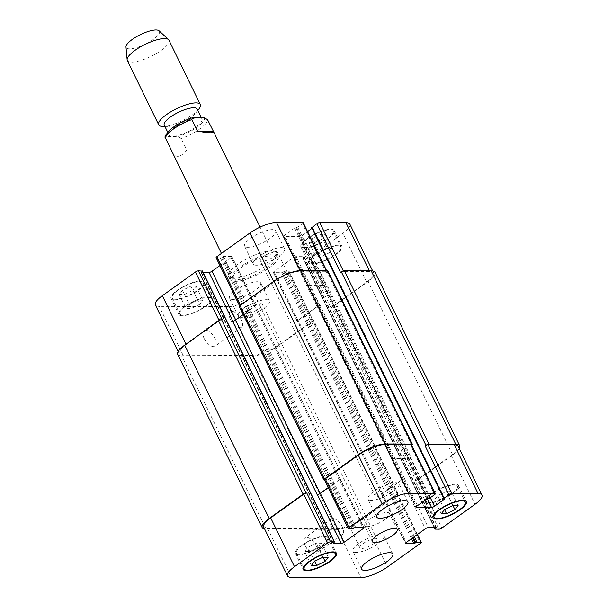 <?xml version="1.0" encoding="UTF-8"?>
<svg xmlns="http://www.w3.org/2000/svg" width="608" height="608" viewBox="0 0 608 608"><rect width="100%" height="100%" fill="white"/><g stroke="black" fill="none" stroke-linecap="round" stroke-linejoin="round"><path stroke-width="0.46" stroke-dasharray="3.04 2.28" d="M171.965 152.008C175.583 158.361 180.53 157.715 186.808 150.07L181.176 138.518L177.756 136.511L166.995 136.473C165.71 136.298 165.224 136.96 165.52 138.457M171.152 150.009L186.808 150.07M195.86 127.095A18.293 5.274 -26 0 1 179.383 135.158A18.293 5.274 -26 0 1 169.115 135.075A18.293 5.274 -26 0 1 183.236 122.314A18.293 5.274 -26 0 1 201.993 119.039A18.293 5.274 -26 0 1 195.86 127.095M269.291 267.778A26.858 7.752 154 0 0 278.297 255.945A26.858 7.752 154 0 0 250.762 260.756A26.858 7.752 154 0 0 230.022 279.49A26.858 7.752 154 0 0 245.1 279.612A26.858 7.752 154 0 0 269.291 267.778M267.733 264.586A26.858 7.752 154 0 0 276.739 252.753A26.858 7.752 154 0 0 249.204 257.564A26.858 7.752 154 0 0 228.464 276.306A26.858 7.752 154 0 0 243.55 276.427A26.858 7.752 154 0 0 267.733 264.586M267.201 267.771A23.15 6.68 154 0 0 274.968 257.572A23.15 6.68 154 0 0 251.226 261.714A23.15 6.68 154 0 0 233.35 277.864A23.15 6.68 154 0 0 246.354 277.97A23.15 6.68 154 0 0 267.201 267.771M197.136 109.075A18.293 5.274 -26 0 1 195.92 112.731A18.293 5.274 -26 0 1 191.003 117.139A18.293 5.274 -26 0 1 167.876 126.411A18.293 5.274 -26 0 1 164.259 125.111M198.793 109.159A23.15 6.68 -26 0 1 192.561 114.73A23.15 6.68 -26 0 1 163.294 126.472M168.948 40.196A23.15 6.68 -26 0 1 161.181 50.396A23.15 6.68 -26 0 1 140.334 60.602A23.15 6.68 -26 0 1 127.33 60.488M159.083 30.795A18.521 5.343 -26 0 1 153.231 39.436A18.521 5.343 -26 0 1 135.706 47.842A18.521 5.343 -26 0 1 125.993 46.938M204.113 338.367A9.568 4.636 54.4 0 0 215.08 346.172A9.568 4.636 54.4 0 0 213.271 335.692A9.568 4.636 54.4 0 0 203.938 330.608A9.568 4.636 54.4 0 0 204.113 338.367M230.47 319.496A9.568 4.636 -125.6 0 1 230.295 311.737A9.568 4.636 -125.6 0 1 239.628 316.821A9.568 4.636 -125.6 0 1 241.437 327.302A9.568 4.636 -125.6 0 1 230.47 319.496M305.17 545.574A9.568 4.636 54.4 0 0 316.137 553.371A9.568 4.636 54.4 0 0 314.336 542.891A9.568 4.636 54.4 0 0 304.996 537.806A9.568 4.636 54.4 0 0 305.17 545.574M331.527 526.703A9.568 4.636 -125.6 0 1 331.352 518.943A9.568 4.636 -125.6 0 1 340.693 524.028A9.568 4.636 -125.6 0 1 342.494 534.508A9.568 4.636 -125.6 0 1 331.527 526.703M371.199 500.346A17.366 5.008 -26 0 1 367.946 499.115A17.366 5.008 -26 0 1 381.353 487A17.366 5.008 -26 0 1 399.16 483.892A17.366 5.008 -26 0 1 389.758 493.856A17.366 5.008 -26 0 1 371.199 500.346M390.359 486.628A9.568 2.759 154 0 0 380.129 490.208A9.568 2.759 154 0 0 374.946 495.702A9.568 2.759 154 0 0 384.758 493.985A9.568 2.759 154 0 0 392.152 487.312A9.568 2.759 154 0 0 390.359 486.628M356.121 552.452A17.366 5.008 -26 0 1 352.868 551.22A17.366 5.008 -26 0 1 366.274 539.106A17.366 5.008 -26 0 1 384.081 535.998A17.366 5.008 -26 0 1 374.68 545.961A17.366 5.008 -26 0 1 356.121 552.452M375.28 538.734A9.568 2.759 154 0 0 365.051 542.313A9.568 2.759 154 0 0 359.868 547.808A9.568 2.759 154 0 0 369.687 546.09A9.568 2.759 154 0 0 377.074 539.41A9.568 2.759 154 0 0 375.28 538.734M448.172 495.725L439.766 499.844L434.5 499.829L437.623 495.687L446.029 491.568L451.303 491.591L448.172 495.725L452.945 505.522M444.524 509.588L439.766 499.844M441.302 513.775L434.5 499.829M444.425 509.633L437.623 495.687M452.831 505.522L446.029 491.568M458.105 505.537L451.303 491.591M318.288 547.398L309.882 551.509L304.608 551.494L307.739 547.352L316.145 543.24L321.412 543.256L318.288 547.398L323.061 557.186M314.632 561.252L309.882 551.509M311.41 565.44L304.608 551.494M314.541 561.298L307.739 547.352M322.947 557.186L316.145 543.24M328.214 557.202L321.412 543.256M429.575 502.558A17.366 5.008 -26 0 1 426.322 501.326A17.366 5.008 -26 0 1 439.728 489.212A17.366 5.008 -26 0 1 457.535 486.104A17.366 5.008 -26 0 1 448.134 496.067A17.366 5.008 -26 0 1 429.575 502.558M428.746 503.15A18.521 5.343 -26 0 1 425.281 501.836A18.521 5.343 -26 0 1 439.584 488.916A18.521 5.343 -26 0 1 458.576 485.594A18.521 5.343 -26 0 1 448.544 496.227A18.521 5.343 -26 0 1 428.746 503.15M299.683 554.23A17.366 5.008 -26 0 1 296.438 552.991A17.366 5.008 -26 0 1 309.844 540.877A17.366 5.008 -26 0 1 327.644 537.768A17.366 5.008 -26 0 1 318.25 547.732A17.366 5.008 -26 0 1 299.683 554.23M298.862 554.815A18.521 5.343 -26 0 1 295.397 553.5A18.521 5.343 -26 0 1 309.7 540.58A18.521 5.343 -26 0 1 328.685 537.267A18.521 5.343 -26 0 1 318.66 547.892A18.521 5.343 -26 0 1 298.862 554.815M256.53 265.255A17.366 5.008 -26 0 1 253.278 264.024A17.366 5.008 -26 0 1 266.692 251.91A17.366 5.008 -26 0 1 284.491 248.801A17.366 5.008 -26 0 1 275.097 258.765A17.366 5.008 -26 0 1 256.53 265.255M275.698 251.537A9.568 2.759 -26 0 1 277.491 252.214A9.568 2.759 -26 0 1 270.096 258.894A9.568 2.759 -26 0 1 260.285 260.604A9.568 2.759 -26 0 1 265.468 255.109A9.568 2.759 -26 0 1 275.698 251.537M247.783 247.319A17.366 5.008 154 0 0 266.35 240.829A17.366 5.008 154 0 0 275.743 230.865A17.366 5.008 154 0 0 257.944 233.974A17.366 5.008 154 0 0 244.538 246.088A17.366 5.008 154 0 0 247.783 247.319M241.452 317.353A17.366 5.008 -26 0 1 238.199 316.122A17.366 5.008 -26 0 1 251.613 304.008A17.366 5.008 -26 0 1 269.412 300.899A17.366 5.008 -26 0 1 260.019 310.863A17.366 5.008 -26 0 1 241.452 317.353M260.619 303.635A9.568 2.759 -26 0 1 262.413 304.319A9.568 2.759 -26 0 1 255.018 310.992A9.568 2.759 -26 0 1 245.206 312.71A9.568 2.759 -26 0 1 250.39 307.215A9.568 2.759 -26 0 1 260.619 303.635M232.712 299.425A17.366 5.008 154 0 0 251.271 292.934A17.366 5.008 154 0 0 260.672 282.971A17.366 5.008 154 0 0 242.866 286.079A17.366 5.008 154 0 0 229.459 298.194A17.366 5.008 154 0 0 232.712 299.425M329.62 252.662L321.214 256.781L315.947 256.758L319.071 252.624L327.476 248.505L332.751 248.528L329.62 252.662L322.818 238.716L325.949 234.582L320.674 234.559L312.269 238.678L309.145 242.812L314.412 242.835L322.818 238.716M314.412 242.835L321.214 256.781M309.145 242.812L315.947 256.758M312.269 238.678L319.071 252.624M320.674 234.559L327.476 248.505M325.949 234.582L332.751 248.528M199.736 304.327L191.33 308.446L186.063 308.423L189.187 304.289L197.592 300.17L202.867 300.192L199.736 304.327L192.934 290.381L196.065 286.246L190.79 286.224L182.385 290.343L179.254 294.477L184.528 294.5L192.934 290.381M184.528 294.5L191.33 308.446M179.254 294.477L186.063 308.423M182.385 290.343L189.187 304.289M190.79 286.224L197.592 300.17M196.065 286.246L202.867 300.192M312.96 263.477A17.366 5.008 -26 0 1 309.715 262.246A17.366 5.008 -26 0 1 323.122 250.131A17.366 5.008 -26 0 1 340.928 247.023A17.366 5.008 -26 0 1 331.527 256.986A17.366 5.008 -26 0 1 312.96 263.477M305.193 247.54A17.366 5.008 -26 0 1 301.94 246.308A17.366 5.008 -26 0 1 315.347 234.194A17.366 5.008 -26 0 1 333.154 231.086A17.366 5.008 -26 0 1 323.752 241.049A17.366 5.008 -26 0 1 305.193 247.54M312.14 264.07A18.521 5.343 -26 0 1 308.674 262.755A18.521 5.343 -26 0 1 322.977 249.835A18.521 5.343 -26 0 1 341.962 246.514A18.521 5.343 -26 0 1 331.938 257.146A18.521 5.343 -26 0 1 312.14 264.07M304.365 248.132A18.521 5.343 154 0 0 324.163 241.209A18.521 5.343 154 0 0 334.195 230.576A18.521 5.343 154 0 0 315.202 233.89A18.521 5.343 154 0 0 300.899 246.818A18.521 5.343 154 0 0 304.365 248.132M183.076 315.149A17.366 5.008 -26 0 1 179.824 313.91A17.366 5.008 -26 0 1 193.238 301.796A17.366 5.008 -26 0 1 211.037 298.688A17.366 5.008 -26 0 1 201.643 308.651A17.366 5.008 -26 0 1 183.076 315.149M175.302 299.204A17.366 5.008 -26 0 1 172.056 297.973A17.366 5.008 -26 0 1 185.463 285.859A17.366 5.008 -26 0 1 203.262 282.75A17.366 5.008 -26 0 1 193.868 292.714A17.366 5.008 -26 0 1 175.302 299.204M182.256 315.734A18.521 5.343 -26 0 1 178.79 314.42A18.521 5.343 -26 0 1 193.093 301.5A18.521 5.343 -26 0 1 212.078 298.186A18.521 5.343 -26 0 1 202.054 308.811A18.521 5.343 -26 0 1 182.256 315.734M174.481 299.797A18.521 5.343 154 0 0 194.279 292.874A18.521 5.343 154 0 0 204.303 282.241A18.521 5.343 154 0 0 185.318 285.562A18.521 5.343 154 0 0 171.015 298.482A18.521 5.343 154 0 0 174.481 299.797M349.851 224.162A20.839 6.012 -26 0 1 342.866 233.343L309.753 257.04A2.318 0.669 -26 0 1 306.804 258.218L302.845 258.134L304.114 256.667L296.157 256.637A2.318 0.669 154 0 0 293.208 257.807L274.102 271.487A2.318 0.669 154 0 0 273.319 272.506A2.318 0.669 154 0 0 273.752 272.673L281.717 272.703L284.901 271.176L288.686 271.191A2.318 0.669 -26 0 1 289.119 271.35A2.318 0.669 -26 0 1 288.336 272.369L255.231 296.073A20.839 6.012 -26 0 1 228.661 306.645L159.258 306.379A20.839 6.012 -26 0 1 155.352 304.897M202.304 271.1L200.914 272.331L203.08 272.399M219.929 265.574L231.108 257.572A2.318 0.669 154 0 0 231.884 256.553A2.318 0.669 154 0 0 231.45 256.386L223.493 256.356L220.309 257.883L216.524 257.876A2.318 0.669 -26 0 1 216.091 257.708M303.202 222.68A2.318 0.669 -26 0 1 302.427 223.706L297.646 227.118L294.629 228.061L284.582 235.25A2.318 0.669 154 0 0 283.807 236.269A2.318 0.669 154 0 0 284.24 236.436L299.372 236.497A2.318 0.669 154 0 0 302.328 235.319L307.542 231.587M312.064 228.35L312.687 227.719L311.858 227.65L444.015 498.606M367.103 526.627A13.893 4.005 154 0 0 381.946 521.428A13.893 4.005 154 0 0 389.47 513.464A13.893 4.005 154 0 0 375.227 515.949A13.893 4.005 154 0 0 364.496 525.639A13.893 4.005 154 0 0 367.103 526.627M222.209 319.656A2.318 0.669 154 0 0 219.26 320.834L186.147 344.531A20.839 6.012 154 0 0 179.162 353.712A20.839 6.012 154 0 0 183.061 355.186L252.472 355.452A20.839 6.012 154 0 0 279.034 344.888L312.147 321.184A2.318 0.669 154 0 0 312.922 320.165A2.318 0.669 154 0 0 312.489 319.998L288.686 271.191M328.274 487.722L339.454 479.72A2.318 0.669 154 0 0 340.229 478.701A2.318 0.669 154 0 0 339.796 478.534L255.254 305.201A2.318 0.669 -26 0 1 255.687 305.368A2.318 0.669 -26 0 1 254.912 306.386L235.805 320.066A2.318 0.669 -26 0 1 232.856 321.237L232.59 321.237M411.715 445.17A2.318 0.669 -26 0 1 411.593 445.261L327.051 271.928L326.23 272.513A2.318 0.669 154 0 0 327.005 271.495A2.318 0.669 154 0 0 326.572 271.328L300.352 271.229A20.839 6.012 154 0 0 273.782 281.8L240.669 305.497A2.318 0.669 154 0 0 239.894 306.523A2.318 0.669 154 0 0 240.327 306.683L216.524 257.876M308.051 285.251A2.318 0.669 -26 0 1 307.618 285.084A2.318 0.669 -26 0 1 308.393 284.065L308.72 283.83A2.318 0.669 -26 0 0 307.944 284.848A2.318 0.669 -26 0 0 308.378 285.015L323.509 285.068A2.318 0.669 -26 0 0 326.466 283.898L326.131 284.134A2.318 0.669 -26 0 1 323.182 285.304L308.051 285.251L284.24 236.436M459.26 448.484A20.839 6.012 -26 0 1 452.686 454.898L418.752 479.188A2.318 0.669 -26 0 1 415.804 480.366L331.261 307.032L330.608 307.025A2.318 0.669 154 0 0 333.564 305.854L366.67 282.15A20.839 6.012 154 0 0 373.662 272.977A20.839 6.012 154 0 0 369.755 271.495L343.535 271.396A2.318 0.669 154 0 0 340.579 272.566M317.011 306.622A2.318 0.669 -26 0 1 319.968 305.444L320.226 305.452A2.318 0.669 -26 0 0 317.277 306.622L298.163 320.302A2.318 0.669 -26 0 0 297.388 321.32A2.318 0.669 -26 0 0 297.821 321.488L297.563 321.488A2.318 0.669 -26 0 1 297.13 321.32A2.318 0.669 -26 0 1 297.905 320.302L317.011 306.622L293.208 257.807M254.995 305.201A2.318 0.669 -26 0 1 255.428 305.36A2.318 0.669 -26 0 1 254.653 306.386L243.185 314.594M177.68 354.297A20.839 6.012 154 0 0 181.587 355.779L252.297 356.045A20.839 6.012 154 0 0 278.867 345.481L312.801 321.184A2.318 0.669 154 0 0 313.576 320.165A2.318 0.669 154 0 0 313.143 320.006L312.489 319.998M331.261 307.032A2.318 0.669 154 0 0 334.218 305.854L368.152 281.565A20.839 6.012 154 0 0 375.136 272.384M239.24 306.516A2.318 0.669 154 0 0 239.674 306.683L240.327 306.683M327.051 271.928A2.318 0.669 154 0 0 327.834 270.902M252.297 356.045L336.84 529.378A20.839 6.012 -26 0 0 363.409 518.814L397.343 494.517A2.318 0.669 -26 0 0 398.118 493.498A2.318 0.669 -26 0 0 397.685 493.339L397.032 493.331A2.318 0.669 -26 0 1 397.465 493.498A2.318 0.669 -26 0 1 396.69 494.517L363.576 518.221A20.839 6.012 -26 0 1 337.007 528.785L267.604 528.527A20.839 6.012 -26 0 1 263.697 527.045M324.512 480.016L324.87 480.016A2.318 0.669 -26 0 1 324.436 479.856M411.548 444.828A2.318 0.669 -26 0 1 410.772 445.846L434.576 494.661M411 457.231A2.318 0.669 154 0 1 408.052 458.402L392.92 458.348A2.318 0.669 154 0 1 392.487 458.181A2.318 0.669 154 0 1 393.262 457.163L392.935 457.398A2.318 0.669 154 0 0 392.152 458.417A2.318 0.669 154 0 0 392.586 458.584L407.725 458.637A2.318 0.669 154 0 0 410.674 457.467L411 457.231L326.466 283.898M458.196 446.31A20.839 6.012 -26 0 1 451.212 455.483L418.106 479.188A2.318 0.669 -26 0 1 415.15 480.366L438.961 529.173M382.364 494.821A2.318 0.669 154 0 1 381.93 494.654A2.318 0.669 154 0 1 382.706 493.635L401.812 479.955A2.318 0.669 154 0 1 404.768 478.785L404.51 478.777A2.318 0.669 154 0 0 401.554 479.955L382.447 493.635A2.318 0.669 154 0 0 381.672 494.654A2.318 0.669 154 0 0 382.105 494.821L297.821 321.488M336.84 529.378L266.129 529.112A20.839 6.012 -26 0 1 264.655 529.006M328.206 487.586L339.196 479.72A2.318 0.669 154 0 0 339.971 478.701A2.318 0.669 154 0 0 339.538 478.534M415.804 480.366L415.15 480.366M411.593 445.261L410.772 445.846M166.995 136.473A20.839 6.012 -26 0 1 173.812 127.011A20.839 6.012 -26 0 1 193.352 117.602M204.113 117.648A20.839 6.012 -26 0 1 197.296 127.102A20.839 6.012 -26 0 1 177.756 136.511M207.533 119.647A23.15 6.68 -26 0 1 199.568 129.101A23.15 6.68 -26 0 1 181.176 138.518M183.061 355.186L159.258 306.379M254.912 306.386L231.108 257.572M255.254 305.201L231.45 256.386M300.352 271.229L300.063 270.644M326.572 271.328L326.283 270.735M326.23 272.513L302.427 223.706M308.393 284.065L284.582 235.25M323.182 285.304L299.372 236.497M326.131 284.134L302.328 235.319M343.535 271.396L343.345 271.008M369.755 271.495L369.466 270.902M366.67 282.15L342.866 233.343M333.564 305.854L309.753 257.04M330.608 307.025L306.804 258.218M319.968 305.444L296.157 256.637M297.905 320.302L274.102 271.487M297.563 321.488L273.752 272.673M312.147 321.184L288.336 272.369M279.034 344.888L255.231 296.073M252.472 355.452L228.661 306.645M267.604 528.527L291.407 577.334M339.454 479.72L362.68 527.341M339.796 478.534L363.607 527.349M324.87 480.016L348.68 528.831M392.935 457.398L416.738 506.213M392.586 458.584L416.1 506.791M407.725 458.637L427.28 498.735M410.674 457.467L430.304 497.716M451.212 455.483L475.023 504.298M418.106 479.188L441.91 528.002M404.51 478.777L428.313 527.592M401.554 479.955L425.364 528.77M382.447 493.635L406.25 542.442M382.105 494.821L405.612 543.02M396.69 494.517L420.493 543.332M397.032 493.331L417.172 534.63M363.576 518.221L387.387 567.028M337.007 528.785L360.818 577.6M363.409 518.814L278.867 345.481M397.343 494.517L312.801 321.184M397.685 493.339L313.143 320.006M414.375 536.636L284.901 271.176M413.326 537.381L283.716 271.639M412.505 537.974L282.895 272.232M411.456 538.718L281.717 272.703M382.706 493.635L298.163 320.302M401.812 479.955L317.277 306.622M404.768 478.785L320.226 305.452M436.27 527.622L304.114 256.667M435.906 527.622L303.977 257.138M434.788 527.615L303.156 257.731M435.176 529.158L303.02 258.202M418.752 479.188L334.218 305.854M452.686 454.898L368.152 281.565M444.668 498.613L312.512 227.65M444.296 498.613L312.375 228.129M408.052 458.402L323.509 285.068M392.92 458.348L308.378 285.015M393.262 457.163L308.72 283.83M426.786 499.016L294.629 228.061M427.971 498.545L295.815 227.59M428.617 498.552L296.468 227.59M429.803 498.081L297.646 227.118M324.216 480.016L239.674 306.683M352.458 528.846L220.309 257.883M353.643 528.375L221.487 257.42M354.464 527.79L222.308 256.827M355.642 527.318L223.493 256.356M339.196 479.72L254.653 306.386M333.123 543.111L201.088 272.392M333.382 542.883L201.225 271.92M334.202 542.29L202.046 271.335M266.129 529.112L181.587 355.779M228.464 276.306L230.022 279.49M276.739 252.753L278.297 255.945M274.968 257.572L260.118 227.134M233.35 277.864L221.426 253.422M201.993 119.039L201.309 117.633M169.115 135.075L167.702 132.172M195.92 112.731L197.782 110.413M167.876 126.411L164.905 126.449M230.295 311.737L203.938 330.608M241.437 327.302L215.08 346.172M331.352 518.943L304.996 537.806M342.494 534.508L316.137 553.371M407.9 501.828L399.16 483.892M376.686 517.051L367.946 499.115M392.829 553.926L384.081 535.998M361.616 569.149L352.868 551.22M426.322 501.326L433.276 515.599M457.535 486.104L464.489 500.369M425.281 501.836L433.056 517.773M458.576 485.594L466.344 501.539M296.438 552.991L303.392 567.264M327.644 537.768L334.605 552.041M295.397 553.5L303.164 569.438M328.685 537.267L336.46 553.204M284.491 248.801L275.743 230.865M253.278 264.024L244.538 246.088M392.152 487.312L277.491 252.214M374.946 495.702L260.285 260.604M269.412 300.899L260.672 282.971M238.199 316.122L229.459 298.194M377.074 539.41L262.413 304.319M359.868 547.808L245.206 312.71M301.94 246.308L309.715 262.246M333.154 231.086L340.928 247.023M300.899 246.818L308.674 262.755M334.195 230.576L341.962 246.514M172.056 297.973L179.824 313.91M203.262 282.75L211.037 298.688M171.015 298.482L178.79 314.42M204.303 282.241L212.078 298.186M397.244 529.401L389.47 513.464M372.271 541.576L364.496 525.639M178.098 351.538L179.162 353.712M231.884 256.553L255.687 305.368M239.575 305.862L239.894 306.523M326.64 270.735L327.005 271.495M283.807 236.269L307.618 285.084M372.704 271.016L373.662 272.977M273.319 272.506L297.13 321.32M289.119 271.35L312.922 320.165M340.229 478.701L364.04 527.508M392.152 458.417L415.963 507.232M381.672 494.654L405.475 543.468M397.465 493.498L417.438 534.44M398.118 493.498L313.576 320.165M381.93 494.654L297.388 321.32M436.445 527.691L304.289 256.728M434.279 527.615L302.845 258.134M444.843 498.674L312.687 227.719M392.487 458.181L307.944 284.848M339.971 478.701L255.428 305.36M333.07 543.286L200.914 272.331"/><path stroke-width="0.91" d="M192.538 117.709L204.113 117.648L207.533 119.647L213.583 131.708C213.841 133.312 208.483 133.129 197.509 131.146L191.877 119.586L192.538 117.709C184.748 120.217 177.81 123.781 171.737 128.402C166.242 133.798 164.099 136.937 165.323 137.796L221.426 253.422M213.165 131.199L197.509 131.146M167.702 132.172L164.259 125.111A18.293 5.274 -26 0 1 178.38 112.351A18.293 5.274 -26 0 1 197.136 109.075L201.309 117.633M164.905 126.449L163.294 126.472A23.15 6.68 -26 0 1 158.711 124.83A23.15 6.68 -26 0 1 176.586 108.68A23.15 6.68 -26 0 1 200.321 104.53A23.15 6.68 -26 0 1 198.793 109.159L197.782 110.413M158.711 124.83L127.33 60.488A23.15 6.68 -26 0 1 127.133 59.774A23.15 6.68 -26 0 1 145.206 44.338A23.15 6.68 -26 0 1 168.5 39.596A23.15 6.68 -26 0 1 168.948 40.196L200.321 104.53M127.133 59.774L125.993 46.938A18.521 5.343 -26 0 1 140.456 34.595A18.521 5.343 -26 0 1 159.083 30.795L168.5 39.596M379.939 518.282A17.366 5.008 -26 0 1 376.686 517.051A17.366 5.008 -26 0 1 390.1 504.936A17.366 5.008 -26 0 1 407.9 501.828A17.366 5.008 -26 0 1 398.506 511.792A17.366 5.008 -26 0 1 379.939 518.282M364.861 570.388A17.366 5.008 -26 0 1 361.616 569.149A17.366 5.008 -26 0 1 375.022 557.034A17.366 5.008 -26 0 1 392.829 553.926A17.366 5.008 -26 0 1 383.428 563.89A17.366 5.008 -26 0 1 364.861 570.388M446.568 513.79L441.302 513.775L444.425 509.633L452.831 505.522L458.105 505.537L454.974 509.679L446.568 513.79L444.524 509.588M454.974 509.679L452.945 505.522M316.684 565.455L311.41 565.44L314.541 561.298L322.947 557.186L328.214 557.202L325.09 561.344L316.684 565.455L314.632 561.252M325.09 561.344L323.061 557.186M437.342 518.502A17.366 5.008 154 0 0 455.909 512.004A17.366 5.008 154 0 0 465.31 502.041A17.366 5.008 154 0 0 447.503 505.149A17.366 5.008 154 0 0 434.097 517.264A17.366 5.008 154 0 0 437.342 518.502M436.521 519.088A18.521 5.343 -26 0 1 433.056 517.773A18.521 5.343 -26 0 1 447.359 504.853A18.521 5.343 -26 0 1 466.344 501.539A18.521 5.343 -26 0 1 456.319 512.164A18.521 5.343 -26 0 1 436.521 519.088M307.458 570.167A17.366 5.008 154 0 0 326.025 563.677A17.366 5.008 154 0 0 335.418 553.713A17.366 5.008 154 0 0 317.619 556.822A17.366 5.008 154 0 0 304.205 568.936A17.366 5.008 154 0 0 307.458 570.167M306.637 570.752A18.521 5.343 -26 0 1 303.164 569.438A18.521 5.343 -26 0 1 317.475 556.518A18.521 5.343 -26 0 1 336.46 553.204A18.521 5.343 -26 0 1 326.435 563.829A18.521 5.343 -26 0 1 306.637 570.752M291.407 577.334A20.839 6.012 -26 0 1 287.508 575.86A20.839 6.012 -26 0 1 294.492 566.679L327.606 542.974A2.318 0.669 -26 0 1 330.554 541.804L334.514 541.88L333.245 543.354L341.202 543.385A2.318 0.669 154 0 0 344.151 542.207L363.265 528.534A2.318 0.669 154 0 0 364.04 527.508A2.318 0.669 154 0 0 363.607 527.349L355.642 527.318L352.458 528.846L348.68 528.831A2.318 0.669 -26 0 1 348.24 528.664A2.318 0.669 -26 0 1 349.022 527.645L382.128 503.948A20.839 6.012 -26 0 1 408.698 493.377L434.918 493.476A2.318 0.669 -26 0 1 435.358 493.643A2.318 0.669 -26 0 1 434.576 494.661L429.803 498.081L426.786 499.016L416.738 506.213A2.318 0.669 154 0 0 415.963 507.232A2.318 0.669 154 0 0 416.396 507.391L431.528 507.452A2.318 0.669 154 0 0 434.484 506.282L444.532 499.084L444.843 498.674L443.84 498.545L444.152 498.134L448.932 494.714A2.318 0.669 -26 0 1 451.881 493.544L478.108 493.643A20.839 6.012 -26 0 1 482.007 495.117A20.839 6.012 -26 0 1 475.023 504.298L441.91 528.002A2.318 0.669 -26 0 1 438.961 529.173L435.001 529.097L436.27 527.622L428.313 527.592A2.318 0.669 154 0 0 425.364 528.77L406.25 542.442A2.318 0.669 154 0 0 405.475 543.468A2.318 0.669 154 0 0 405.908 543.628L413.866 543.658L417.058 542.131L420.835 542.146A2.318 0.669 -26 0 1 421.268 542.313A2.318 0.669 -26 0 1 420.493 543.332L387.387 567.028A20.839 6.012 -26 0 1 360.818 577.6L291.407 577.334M374.87 542.564A13.893 4.005 -26 0 1 372.271 541.576A13.893 4.005 -26 0 1 383.002 531.886A13.893 4.005 -26 0 1 397.244 529.401A13.893 4.005 -26 0 1 389.72 537.373A13.893 4.005 -26 0 1 374.87 542.564M178.098 351.538L155.352 304.897A20.839 6.012 -26 0 1 162.336 295.716L195.449 272.019A2.318 0.669 -26 0 1 198.398 270.841L202.304 271.1M203.08 272.399L209.046 272.422A2.318 0.669 154 0 0 211.994 271.252L219.929 265.574M239.575 305.862L216.091 257.708A2.318 0.669 -26 0 1 216.866 256.69L249.972 232.986A20.839 6.012 -26 0 1 276.541 222.422L302.769 222.52A2.318 0.669 -26 0 1 303.202 222.68L326.64 270.735M307.542 231.587L312.064 228.35M311.858 227.65L316.776 223.759A2.318 0.669 -26 0 1 319.724 222.581L345.952 222.68A20.839 6.012 -26 0 1 349.851 224.162L372.704 271.016M243.185 314.594L235.547 320.059A2.318 0.669 -26 0 1 232.59 321.237L317.133 494.57A2.318 0.669 154 0 0 320.082 493.4L328.206 487.586M198.398 270.841L222.209 319.656L221.555 319.656A2.318 0.669 154 0 0 218.606 320.826L184.672 345.116A20.839 6.012 154 0 0 177.68 354.297L262.223 527.63A20.839 6.012 -26 0 1 269.207 518.457L303.141 494.16A2.318 0.669 -26 0 1 306.098 492.989L306.751 492.989L330.554 541.804M482.007 495.117L458.196 446.31A20.839 6.012 -26 0 0 454.298 444.828L428.078 444.729A2.318 0.669 -26 0 0 425.121 445.9L425.95 445.314A2.318 0.669 -26 0 1 428.898 444.136L455.772 444.243A20.839 6.012 -26 0 1 459.678 445.717L375.136 272.384A20.839 6.012 154 0 0 371.23 270.91L344.356 270.803A2.318 0.669 154 0 0 341.407 271.981L340.579 272.566L316.776 223.759M412.368 444.235L327.834 270.902A2.318 0.669 154 0 0 327.4 270.742L300.519 270.636A20.839 6.012 154 0 0 273.957 281.208L240.016 305.497A2.318 0.669 154 0 0 239.24 306.516L323.783 479.849A2.318 0.669 -26 0 1 324.558 478.83L358.492 454.541A20.839 6.012 -26 0 1 385.062 443.969L411.935 444.076A2.318 0.669 -26 0 1 412.368 444.235A2.318 0.669 -26 0 1 411.715 445.17M287.508 575.86L263.697 527.045A20.839 6.012 -26 0 1 270.689 517.864L303.795 494.167A2.318 0.669 -26 0 1 306.751 492.989M317.133 494.57L317.391 494.57A2.318 0.669 154 0 0 320.348 493.4L328.274 487.722M348.24 528.664L324.436 479.856A2.318 0.669 -26 0 1 325.212 478.838L358.325 455.134A20.839 6.012 -26 0 1 384.887 444.562L411.114 444.661A2.318 0.669 -26 0 1 411.548 444.828L435.358 493.643M264.655 529.006A20.839 6.012 -26 0 1 262.223 527.63M459.678 445.717A20.839 6.012 -26 0 1 459.26 448.484M324.512 480.016L324.216 480.016A2.318 0.669 -26 0 1 323.783 479.849M165.52 138.457A23.15 6.68 -26 0 1 191.877 119.586M185.98 344.181L162.336 295.716M219.1 320.507L195.449 272.019M235.737 319.922L211.994 271.252M232.841 321.222L209.046 272.422M240.502 305.155L216.866 256.69M273.615 281.451L249.972 232.986M300.063 270.644L276.541 222.422M326.283 270.735L302.769 222.52M343.345 271.008L319.724 222.581M369.466 270.902L345.952 222.68M270.689 517.864L294.492 566.679M303.795 494.167L327.606 542.974M317.391 494.57L341.202 543.385M320.348 493.4L344.151 542.207M362.68 527.341L363.265 528.534M325.212 478.838L349.022 527.645M358.325 455.134L382.128 503.948M384.887 444.562L408.698 493.377M411.114 444.661L434.918 493.476M416.1 506.791L416.396 507.391M427.28 498.735L431.528 507.452M430.304 497.716L434.484 506.282M428.078 444.729L451.881 493.544M425.121 445.9L448.932 494.714M454.298 444.828L478.108 493.643M405.612 543.02L405.908 543.628M417.172 534.63L420.835 542.146M417.058 542.131L414.375 536.636M415.872 542.602L413.326 537.381M415.051 543.187L412.505 537.974M413.866 543.658L411.456 538.718M436.134 528.094L435.906 527.622M435.313 528.686L434.788 527.615M455.772 444.243L371.23 270.91M428.898 444.136L344.356 270.803M425.95 445.314L341.407 271.981M444.152 498.134L311.995 227.179M444.532 499.084L444.296 498.613M411.935 444.076L327.4 270.742M385.062 443.969L300.519 270.636M358.492 454.541L273.957 281.208M324.558 478.83L240.016 305.497M320.082 493.4L235.547 320.059M334.339 541.819L202.183 270.856M306.098 492.989L221.555 319.656M303.141 494.16L218.606 320.826M269.207 518.457L184.672 345.116M260.118 227.134L213.583 131.708M433.276 515.599L434.097 517.264M464.489 500.369L465.31 502.041M303.392 567.264L304.205 568.936M334.605 552.041L335.418 553.713M417.438 534.44L421.268 542.313M435.001 529.097L434.279 527.615M443.84 498.545L311.684 227.582M334.514 541.88L202.358 270.925"/></g></svg>
